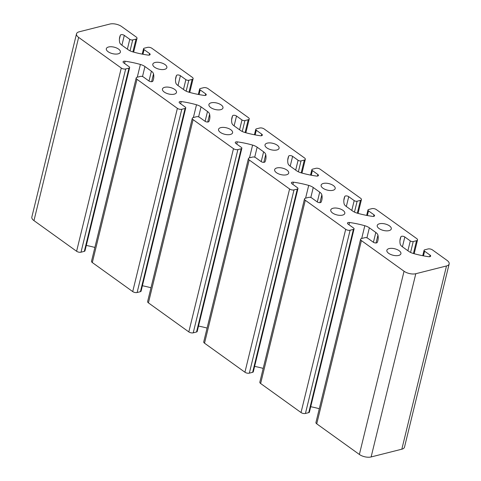 <?xml version="1.0" encoding="UTF-8"?>
<svg xmlns="http://www.w3.org/2000/svg" width="481" height="481" viewBox="0 0 481 481"><rect width="100%" height="100%" fill="white"/><g stroke="black" fill="none" stroke-linecap="round" stroke-linejoin="round"><path stroke-width="0.72" d="M109.872 24.05L79.167 31.806A8.508 3.932 13.7 0 0 76.509 33.82A8.508 3.932 13.7 0 0 78.637 37.392L121.278 68.031A3.193 1.473 13.7 0 0 125.679 68.963L128.98 68.128A2.128 0.986 13.7 0 0 129.648 67.623A2.128 0.986 13.7 0 0 129.112 66.733L123.647 62.801A2.339 1.082 -166.3 0 1 123.058 61.821A2.339 1.082 -166.3 0 1 125.096 61.231A53.175 24.579 -166.3 0 1 140.386 64.454A8.508 3.932 -166.3 0 1 144.943 66.546L151.395 71.188A8.508 3.932 -166.3 0 1 153.529 73.894A53.175 24.579 -166.3 0 1 153.469 79.257A53.175 24.579 -166.3 0 1 152.826 81.157A2.339 1.082 -166.3 0 1 151.196 81.698A2.339 1.082 -166.3 0 1 148.894 80.946L143.422 77.014A2.128 0.986 13.7 0 0 140.482 76.395L137.181 77.225A3.193 1.473 13.7 0 0 136.189 77.982A3.193 1.473 13.7 0 0 136.983 79.323L177.381 108.351A3.193 1.473 13.7 0 0 181.788 109.277L185.089 108.447A2.128 0.986 13.7 0 0 185.75 107.942A2.128 0.986 13.7 0 0 185.221 107.053L179.75 103.12A2.339 1.082 -166.3 0 1 179.166 102.14A2.339 1.082 -166.3 0 1 181.205 101.545A53.175 24.579 -166.3 0 1 196.495 104.768A8.508 3.932 -166.3 0 1 201.046 106.866L207.497 111.502A8.508 3.932 -166.3 0 1 209.632 114.213A53.175 24.579 -166.3 0 1 209.578 119.577A53.175 24.579 -166.3 0 1 208.928 121.471A2.339 1.082 -166.3 0 1 207.305 122.018A2.339 1.082 -166.3 0 1 204.996 121.26L199.525 117.334A2.128 0.986 13.7 0 0 196.591 116.709L193.29 117.544A3.193 1.473 13.7 0 0 192.292 118.302A3.193 1.473 13.7 0 0 193.091 119.637L233.483 148.665A3.193 1.473 13.7 0 0 237.891 149.597L241.191 148.761A2.128 0.986 13.7 0 0 241.859 148.262A2.128 0.986 13.7 0 0 241.324 147.366L235.858 143.44A2.339 1.082 -166.3 0 1 235.269 142.454A2.339 1.082 -166.3 0 1 237.307 141.865A53.175 24.579 -166.3 0 1 252.597 145.088A8.508 3.932 -166.3 0 1 257.149 147.186L263.606 151.822A8.508 3.932 -166.3 0 1 265.734 154.527A53.175 24.579 -166.3 0 1 265.68 159.896A53.175 24.579 -166.3 0 1 265.037 161.79A2.339 1.082 -166.3 0 1 263.408 162.337A2.339 1.082 -166.3 0 1 261.105 161.58L255.633 157.648A2.128 0.986 13.7 0 0 252.693 157.028L249.392 157.864A3.193 1.473 13.7 0 0 248.4 158.622A3.193 1.473 13.7 0 0 249.194 159.957L289.592 188.985A3.193 1.473 13.7 0 0 293.999 189.917L297.3 189.081A2.128 0.986 13.7 0 0 297.961 188.576A2.128 0.986 13.7 0 0 297.432 187.686L291.961 183.754A2.339 1.082 -166.3 0 1 291.378 182.774A2.339 1.082 -166.3 0 1 293.416 182.185A53.175 24.579 -166.3 0 1 308.706 185.407A8.508 3.932 -166.3 0 1 313.257 187.506L319.709 192.141A8.508 3.932 -166.3 0 1 321.843 194.847A53.175 24.579 -166.3 0 1 321.783 200.21A53.175 24.579 -166.3 0 1 321.14 202.11A2.339 1.082 -166.3 0 1 319.516 202.657A2.339 1.082 -166.3 0 1 317.207 201.9L311.736 197.968A2.128 0.986 13.7 0 0 308.802 197.348L305.501 198.184A3.193 1.473 13.7 0 0 304.503 198.936A3.193 1.473 13.7 0 0 305.303 200.276L345.695 229.305A3.193 1.473 13.7 0 0 350.102 230.237L353.403 229.401A2.128 0.986 13.7 0 0 354.07 228.896A2.128 0.986 13.7 0 0 353.535 228.006L348.064 224.074A2.339 1.082 -166.3 0 1 347.48 223.094A2.339 1.082 -166.3 0 1 349.519 222.505A53.175 24.579 -166.3 0 1 364.808 225.727A8.508 3.932 -166.3 0 1 369.36 227.82L375.811 232.461A8.508 3.932 -166.3 0 1 377.946 235.167A53.175 24.579 -166.3 0 1 377.892 240.53A53.175 24.579 -166.3 0 1 377.248 242.43A2.339 1.082 -166.3 0 1 375.619 242.971A2.339 1.082 -166.3 0 1 373.316 242.22L367.845 238.287A2.128 0.986 13.7 0 0 364.905 237.668L361.604 238.498A3.193 1.473 13.7 0 0 360.612 239.255A3.193 1.473 13.7 0 0 361.405 240.596L404.046 271.236A8.508 3.932 13.7 0 0 415.8 273.719L446.5 265.963A8.508 3.932 13.7 0 0 449.158 263.943A8.508 3.932 13.7 0 0 447.029 260.377L432.443 249.898A3.193 1.473 13.7 0 0 428.036 248.966L424.735 249.801A2.128 0.986 13.7 0 0 424.074 250.3A2.128 0.986 13.7 0 0 424.603 251.196L430.074 255.122A2.339 1.082 -166.3 0 1 430.657 256.108A2.339 1.082 -166.3 0 1 428.625 256.698A53.175 24.579 -166.3 0 1 413.329 253.475A8.508 3.932 -166.3 0 1 408.778 251.377L402.326 246.741A8.508 3.932 -166.3 0 1 400.192 244.035A53.175 24.579 -166.3 0 1 400.252 238.672A53.175 24.579 -166.3 0 1 400.895 236.772A2.339 1.082 -166.3 0 1 402.519 236.225A2.339 1.082 -166.3 0 1 404.828 236.983L410.299 240.915A2.128 0.986 13.7 0 0 413.233 241.534L416.534 240.698A3.193 1.473 13.7 0 0 417.532 239.941A3.193 1.473 13.7 0 0 416.738 238.606L376.34 209.578A3.193 1.473 13.7 0 0 371.933 208.646L368.632 209.482A2.128 0.986 13.7 0 0 367.971 209.987A2.128 0.986 13.7 0 0 368.5 210.876L373.971 214.809A2.339 1.082 -166.3 0 1 374.555 215.789A2.339 1.082 -166.3 0 1 372.516 216.378A53.175 24.579 -166.3 0 1 357.227 213.155A8.508 3.932 -166.3 0 1 352.675 211.057L346.224 206.421A8.508 3.932 -166.3 0 1 344.089 203.716A53.175 24.579 -166.3 0 1 344.143 198.352A53.175 24.579 -166.3 0 1 344.787 196.452A2.339 1.082 -166.3 0 1 346.416 195.905A2.339 1.082 -166.3 0 1 348.725 196.663L354.19 200.595A2.128 0.986 13.7 0 0 357.13 201.214L360.431 200.379A3.193 1.473 13.7 0 0 361.429 199.627A3.193 1.473 13.7 0 0 360.63 198.286L320.232 169.258A3.193 1.473 13.7 0 0 315.825 168.326L312.53 169.162A2.128 0.986 13.7 0 0 311.862 169.667A2.128 0.986 13.7 0 0 312.391 170.557L317.863 174.489A2.339 1.082 -166.3 0 1 318.446 175.469A2.339 1.082 -166.3 0 1 316.414 176.058A53.175 24.579 -166.3 0 1 301.124 172.835A8.508 3.932 -166.3 0 1 296.567 170.743L290.115 166.101A8.508 3.932 -166.3 0 1 287.981 163.396A53.175 24.579 -166.3 0 1 288.041 158.033A53.175 24.579 -166.3 0 1 288.684 156.133A2.339 1.082 -166.3 0 1 290.314 155.591A2.339 1.082 -166.3 0 1 292.616 156.343L298.088 160.275A2.128 0.986 13.7 0 0 301.028 160.894L304.329 160.065A3.193 1.473 13.7 0 0 305.321 159.307A3.193 1.473 13.7 0 0 304.527 157.966L264.129 128.938A3.193 1.473 13.7 0 0 259.722 128.012L256.421 128.842A2.128 0.986 13.7 0 0 255.76 129.347A2.128 0.986 13.7 0 0 256.289 130.237L261.76 134.169A2.339 1.082 -166.3 0 1 262.343 135.149A2.339 1.082 -166.3 0 1 260.305 135.744A53.175 24.579 -166.3 0 1 245.015 132.522A8.508 3.932 -166.3 0 1 240.464 130.423L234.013 125.788A8.508 3.932 -166.3 0 1 231.878 123.076A53.175 24.579 -166.3 0 1 231.932 117.713A53.175 24.579 -166.3 0 1 232.576 115.813A2.339 1.082 -166.3 0 1 234.205 115.272A2.339 1.082 -166.3 0 1 236.514 116.029L241.979 119.955A2.128 0.986 13.7 0 0 244.919 120.581L248.22 119.745A3.193 1.473 13.7 0 0 249.218 118.987A3.193 1.473 13.7 0 0 248.418 117.653L208.026 88.618A3.193 1.473 13.7 0 0 203.619 87.692L200.318 88.522A2.128 0.986 13.7 0 0 199.651 89.027A2.128 0.986 13.7 0 0 200.186 89.923L205.652 93.849A2.339 1.082 -166.3 0 1 206.241 94.829A2.339 1.082 -166.3 0 1 204.203 95.424A53.175 24.579 -166.3 0 1 188.913 92.202A8.508 3.932 -166.3 0 1 184.355 90.103L177.904 85.468A8.508 3.932 -166.3 0 1 175.769 82.756A53.175 24.579 -166.3 0 1 175.83 77.393A53.175 24.579 -166.3 0 1 176.473 75.499A2.339 1.082 -166.3 0 1 178.102 74.952A2.339 1.082 -166.3 0 1 180.405 75.709L185.876 79.642A2.128 0.986 13.7 0 0 188.817 80.261L192.117 79.425A3.193 1.473 13.7 0 0 193.109 78.668A3.193 1.473 13.7 0 0 192.316 77.333L151.918 48.304A3.193 1.473 13.7 0 0 147.511 47.372L144.21 48.208A2.128 0.986 13.7 0 0 143.548 48.713A2.128 0.986 13.7 0 0 144.078 49.603L149.549 53.535A2.339 1.082 -166.3 0 1 150.132 54.515A2.339 1.082 -166.3 0 1 148.094 55.105A53.175 24.579 -166.3 0 1 132.804 51.882A8.508 3.932 -166.3 0 1 128.253 49.783L121.801 45.148A8.508 3.932 -166.3 0 1 119.667 42.442A53.175 24.579 -166.3 0 1 119.727 37.079A53.175 24.579 -166.3 0 1 120.37 35.179A2.339 1.082 -166.3 0 1 121.994 34.632A2.339 1.082 -166.3 0 1 124.302 35.39L129.774 39.322A2.128 0.986 13.7 0 0 132.708 39.941L136.009 39.105A3.193 1.473 13.7 0 0 137.007 38.354A3.193 1.473 13.7 0 0 136.207 37.013L121.621 26.533A8.508 3.932 13.7 0 0 109.872 24.05M360.612 239.255L315.939 422.492A3.193 1.473 13.7 0 0 316.738 423.827L359.379 454.467A8.508 3.932 13.7 0 0 371.128 456.95L401.833 449.194A8.508 3.932 13.7 0 0 404.491 447.18L449.158 263.943M310.72 406.716A53.175 24.579 -166.3 0 1 319.3 408.724M304.503 198.936L259.836 382.173A3.193 1.473 13.7 0 0 260.636 383.507L301.028 412.536A3.193 1.473 13.7 0 0 305.435 413.468L308.736 412.632A2.128 0.986 13.7 0 0 309.403 412.133L354.07 228.896M254.617 366.396A53.175 24.579 -166.3 0 1 263.191 368.404M248.4 158.622L203.734 341.853A3.193 1.473 13.7 0 0 204.527 343.187L244.925 372.222A3.193 1.473 13.7 0 0 249.332 373.148L252.633 372.318A2.128 0.986 13.7 0 0 253.295 371.813L297.961 188.576M198.509 326.076A53.175 24.579 -166.3 0 1 207.089 328.084M192.292 118.302L147.625 301.533A3.193 1.473 13.7 0 0 148.425 302.874L188.817 331.902A3.193 1.473 13.7 0 0 193.224 332.834L196.525 331.998A2.128 0.986 13.7 0 0 197.192 331.493L241.859 148.262M142.406 285.756A53.175 24.579 -166.3 0 1 150.98 287.77M136.189 77.982L91.522 261.219A3.193 1.473 13.7 0 0 92.316 262.554L132.714 291.582A3.193 1.473 13.7 0 0 137.121 292.514L140.422 291.678A2.128 0.986 13.7 0 0 141.083 291.173L185.75 107.942M86.297 245.442A53.175 24.579 -166.3 0 1 94.877 247.45M76.509 33.82L31.842 217.057A8.508 3.932 13.7 0 0 33.971 220.623L76.605 251.262A3.193 1.473 13.7 0 0 81.012 252.194L84.313 251.359A2.128 0.986 13.7 0 0 84.981 250.86L129.648 67.623M399.104 250.685A7.233 3.343 13.7 0 0 391.702 248.34A7.233 3.343 13.7 0 0 386.862 250.294A7.233 3.343 13.7 0 0 393.091 255.255A7.233 3.343 13.7 0 0 400.913 253.721A7.233 3.343 13.7 0 0 399.104 250.685M389.478 225.878A7.233 3.343 13.7 0 0 382.07 223.527A7.233 3.343 13.7 0 0 377.23 225.481A7.233 3.343 13.7 0 0 383.465 230.441A7.233 3.343 13.7 0 0 391.281 228.908A7.233 3.343 13.7 0 0 389.478 225.878M343.001 210.371A7.233 3.343 13.7 0 0 335.594 208.02A7.233 3.343 13.7 0 0 330.754 209.975A7.233 3.343 13.7 0 0 336.989 214.935A7.233 3.343 13.7 0 0 344.805 213.402A7.233 3.343 13.7 0 0 343.001 210.371M333.369 185.558A7.233 3.343 13.7 0 0 325.968 183.207A7.233 3.343 13.7 0 0 321.128 185.161A7.233 3.343 13.7 0 0 327.357 190.121A7.233 3.343 13.7 0 0 335.179 188.588A7.233 3.343 13.7 0 0 333.369 185.558M286.892 170.052A7.233 3.343 13.7 0 0 279.491 167.701A7.233 3.343 13.7 0 0 274.651 169.655A7.233 3.343 13.7 0 0 280.886 174.615A7.233 3.343 13.7 0 0 288.702 173.082A7.233 3.343 13.7 0 0 286.892 170.052M277.266 145.238A7.233 3.343 13.7 0 0 269.859 142.893A7.233 3.343 13.7 0 0 265.019 144.841A7.233 3.343 13.7 0 0 271.254 149.807A7.233 3.343 13.7 0 0 279.07 148.268A7.233 3.343 13.7 0 0 277.266 145.238M230.79 129.732A7.233 3.343 13.7 0 0 223.388 127.387A7.233 3.343 13.7 0 0 218.542 129.341A7.233 3.343 13.7 0 0 224.777 134.301A7.233 3.343 13.7 0 0 232.594 132.762A7.233 3.343 13.7 0 0 230.79 129.732M221.158 104.918A7.233 3.343 13.7 0 0 213.756 102.573A7.233 3.343 13.7 0 0 208.916 104.527A7.233 3.343 13.7 0 0 215.145 109.488A7.233 3.343 13.7 0 0 222.968 107.948A7.233 3.343 13.7 0 0 221.158 104.918M174.687 89.412A7.233 3.343 13.7 0 0 167.28 87.067A7.233 3.343 13.7 0 0 162.44 89.021A7.233 3.343 13.7 0 0 168.675 93.981A7.233 3.343 13.7 0 0 176.491 92.442A7.233 3.343 13.7 0 0 174.687 89.412M165.055 64.598A7.233 3.343 13.7 0 0 157.648 62.253A7.233 3.343 13.7 0 0 152.808 64.207A7.233 3.343 13.7 0 0 159.043 69.168A7.233 3.343 13.7 0 0 166.859 67.635A7.233 3.343 13.7 0 0 165.055 64.598M118.579 49.098A7.233 3.343 13.7 0 0 111.177 46.747A7.233 3.343 13.7 0 0 106.331 48.701A7.233 3.343 13.7 0 0 112.566 53.662A7.233 3.343 13.7 0 0 120.382 52.128A7.233 3.343 13.7 0 0 118.579 49.098M132.888 51.906L136.009 39.105M33.971 220.623L78.637 37.392M76.605 251.262L121.278 68.031M130.05 50.842L132.708 39.941M127.375 49.152L129.774 39.322M121.903 45.22L124.302 35.39M119.42 39.057L120.37 35.179M149.164 55.117L149.549 53.535M142.941 54.263L144.078 49.603M188.997 92.226L192.117 79.425M186.159 91.162L188.817 80.261M183.477 89.472L185.876 79.642M178.012 85.54L180.405 75.709M175.529 79.377L176.473 75.499M205.267 95.436L205.652 93.849M199.05 94.583L200.186 89.923M245.1 132.546L248.22 119.745M242.262 131.481L244.919 120.581M239.586 129.792L241.979 119.955M234.115 125.86L236.514 116.029M231.632 119.697L232.576 115.813M261.375 135.75L261.76 134.169M255.152 134.902L256.289 130.237M301.208 172.859L304.329 160.065M298.37 171.801L301.028 160.894M295.689 170.112L298.088 160.275M290.217 166.179L292.616 156.343M287.74 160.017L288.684 156.133M317.478 176.07L317.863 174.489M311.255 175.216L312.391 170.557M357.311 213.179L360.431 200.379M354.473 212.115L357.13 201.214M351.797 210.425L354.19 200.595M346.326 206.499L348.725 196.663M343.843 200.33L344.787 196.452M373.587 216.39L373.971 214.809M367.364 215.536L368.5 210.876M413.419 253.499L416.534 240.698M410.576 252.435L413.233 241.534M407.9 250.745L410.299 240.915M402.429 246.813L404.828 236.983M399.945 240.65L400.895 236.772M429.689 256.71L430.074 255.122M423.466 255.856L424.603 251.196M401.833 449.194L446.5 265.963M371.128 456.95L415.8 273.719M359.379 454.467L404.046 271.236M316.738 423.827L361.405 240.596M376.046 242.971L377.946 235.167M373.418 242.292L375.811 232.461M366.925 237.83L369.36 227.82M361.7 238.474L364.808 225.727M348.978 224.729L349.519 222.505M308.736 412.632L353.403 229.401M305.435 413.468L350.102 230.237M301.028 412.536L345.695 229.305M260.636 383.507L305.303 200.276M319.937 202.657L321.843 194.847M317.31 201.972L319.709 192.141M310.816 197.511L313.257 187.506M305.597 198.16L308.706 185.407M292.869 184.409L293.416 182.185M252.633 372.318L297.3 189.081M249.332 373.148L293.999 189.917M244.925 372.222L289.592 188.985M204.527 343.187L249.194 159.957M263.835 162.337L265.734 154.527M261.207 161.652L263.606 151.822M254.714 157.191L257.149 147.186M249.489 157.84L252.597 145.088M236.766 144.09L237.307 141.865M196.525 331.998L241.191 148.761M193.224 332.834L237.891 149.597M188.817 331.902L233.483 148.665M148.425 302.874L193.091 119.637M207.732 122.018L209.632 114.213M205.104 121.332L207.497 111.502M198.605 116.877L201.046 106.866M193.386 117.52L196.495 104.768M180.664 103.776L181.205 101.545M140.422 291.678L185.089 108.447M137.121 292.514L181.788 109.277M132.714 291.582L177.381 108.351M92.316 262.554L136.983 79.323M151.623 81.698L153.529 73.894M148.996 81.012L151.395 71.188M142.502 76.557L144.943 66.546M137.277 77.2L140.386 64.454M124.555 63.456L125.096 61.231M84.313 251.359L128.98 68.128M81.012 252.194L125.679 68.963M137.007 38.354L133.652 52.116M143.548 48.713L142.226 54.125M193.109 78.668L189.755 92.436M199.651 89.027L198.334 94.444M249.218 118.987L245.863 132.756M255.76 129.347L254.437 134.764M305.321 159.307L301.966 173.076M311.862 169.667L310.546 175.084M361.429 199.627L358.068 213.39M367.971 209.987L366.648 215.398M417.532 239.941L414.177 253.709M424.074 250.3L422.751 255.718"/></g></svg>
